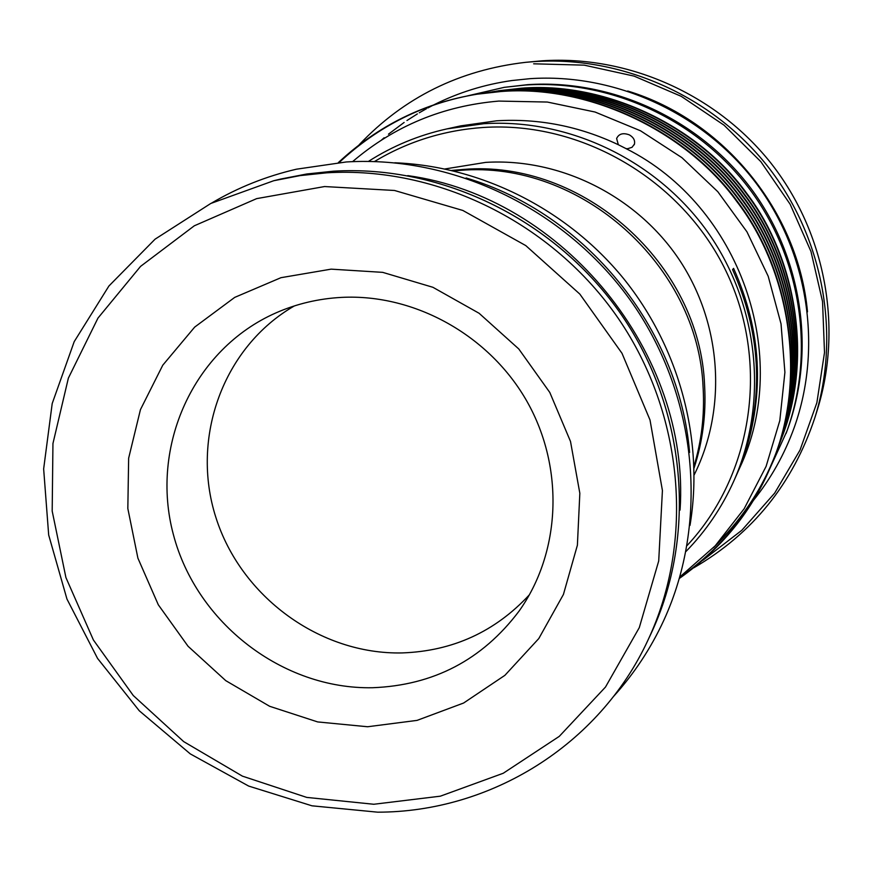 <?xml version="1.0" encoding="UTF-8"?>
<svg xmlns="http://www.w3.org/2000/svg" width="873" height="873" viewBox="0 0 873 873"><rect width="100%" height="100%" fill="white"/><g stroke="black" fill="none" stroke-linecap="round" stroke-linejoin="round"><path stroke-width="1.31" d="M407.746 175.615C563.336 196.982 690.685 353.401 680.067 510.083M451.756 170.431L463.083 169.449C582.597 159.192 700.113 263.701 704.598 385.539L704.653 386.532C706.148 414.588 702.612 441.76 694.068 468.037M294.321 305.943C223.084 347.018 190.423 437.886 215.817 517.231C240.839 596.706 319.987 654.728 402.126 652.928C452.683 651.138 495.122 631.746 529.453 594.742M372.553 687.728C282.601 689.506 196.534 622.918 173.4 534.636C149.687 446.518 193.293 349.124 276.086 312.829C296.798 303.76 318.645 298.61 341.638 297.387C414.861 293.634 489.939 335.581 527.303 401.984C564.656 468.419 560.772 552.653 519.009 611.187C482.289 659.868 433.466 685.381 372.553 687.728M367.598 726.751L317.663 721.927L269.637 706.29L225.758 680.645L188.066 646.271L158.308 604.793L137.901 558.153L127.829 508.512L128.647 458.205L140.444 409.633L162.771 365.198L194.668 327.113L234.695 297.398L280.953 277.69L331.14 269.146L382.69 272.354L432.91 287.293L479.102 313.276L518.78 348.96L549.804 392.468L570.505 441.454L579.836 493.289L577.391 545.199L563.423 594.458L538.783 638.567L504.9 675.331L463.607 703.027L417.054 720.389L367.598 726.751M324.56 186.549L394.531 190.478L462.854 210.458L525.775 245.586L579.825 294.081L622.002 353.303L650.014 420L662.421 490.506L658.711 560.957L639.298 627.622L605.48 687.062L559.277 736.365L503.241 773.26L440.352 796.176L373.775 804.262L306.75 797.409L242.41 776.141L183.701 741.624L133.274 695.53L93.4 639.996L65.922 577.566L52.184 511.054L52.947 443.528L68.367 378.14L97.972 318.088L140.564 266.385L194.297 225.801L256.651 198.629L324.56 186.549M326.818 172.81C437.471 166.056 552.729 222.855 618.422 318.601C683.93 414.468 694.548 541.162 647.908 640.269C599.216 745.356 490.32 812.174 377.638 812.174L311.967 805.812L248.663 786.071L190.314 753.912L139.265 710.764L97.569 658.428L66.948 599.031L48.681 534.996L43.65 468.91L52.205 403.533L74.205 341.649L108.918 286.006L155.067 239.18L210.797 203.464L273.74 180.722L300.028 175.615L326.818 172.81M445.044 168.947L485.748 162.378C560.335 157.86 636.788 196.01 679.423 259.958C721.927 323.992 727.264 408.629 694.155 474.912M453.611 170.868L460.093 170.377C580.338 160.065 698.607 265.25 703.114 387.83L703.18 388.834C704.598 415.341 701.543 441.105 694.013 466.127M394.792 162.782C481.001 166.165 566.675 209.029 623.289 278.214C679.565 347.683 704.173 440.265 690.008 525.371M702.787 560.368L741.854 530.26L774.678 493.103L800.028 450.086L816.877 402.693L824.505 352.572L822.541 301.545L810.962 251.468L790.141 204.238L760.809 161.614L724.066 125.199L681.289 96.357L634.104 76.115L584.266 65.159L533.643 63.805M359.174 144.743C403.981 97.47 459.46 69.993 525.611 62.332L533.85 61.634C621.39 55.708 711.648 95.583 767.585 166.208C823.272 237.041 841.015 333.999 814.891 417.632C792.968 483.566 752.635 533.599 693.893 567.745M687.127 545.505C753.039 474.945 770.117 362.317 725.987 271.056C681.999 179.751 581.625 120.987 483.293 127.469C443.942 130.208 407.669 141.557 374.495 161.516M368.461 161.396C392.544 146.009 418.702 135.173 446.965 128.888L483.718 123.715C569.534 118.248 657.86 160.85 708.658 233.429C759.292 306.139 768.556 403.184 733.767 481.143C721.895 507.551 705.973 530.97 686.025 551.43M814.891 417.632L817.368 409.721C843.002 327.691 825.607 232.676 771.045 163.284C716.242 94.077 627.796 55.01 541.947 60.826L525.611 62.332M780.56 440.854L781.782 437.722C812.327 359.763 796.711 259.237 746.197 193.348C696.119 124.173 602.294 81.582 520.548 88.337L496.246 91.152M498.614 90.77L521.246 88.228C602.861 81.484 696.523 124.01 746.513 193.053C796.951 258.834 812.534 359.207 782.044 437.035L781.772 437.744M781.902 437.395L781.313 438.944M679.467 578.363C724.219 546.727 755.832 506.427 774.318 457.463C806.259 375.979 789.869 270.685 736.91 201.63C684.41 129.139 586.121 84.485 500.622 91.545L476.92 94.219C424.354 102.796 378.173 125.57 338.364 162.564M476.92 94.219L501.386 91.425C586.743 84.375 684.858 128.953 737.27 201.314C790.13 270.248 806.488 375.357 774.602 456.71M774.46 457.103C755.953 505.893 724.372 546.051 679.707 577.555M713.47 547.633C741.166 520.843 761.692 490.102 775.082 455.422M719.025 541.675C743.992 516.15 762.718 487.276 775.224 455.051L775.868 453.371C807.514 372.618 791.287 268.306 738.842 199.906C686.844 128.113 589.482 83.884 504.758 90.879L479.506 93.815M481.274 93.52L505.5 90.759C590.093 83.775 687.28 127.927 739.191 199.601C791.549 267.88 807.743 372.007 776.152 452.629L775.868 453.382M775.999 453.011L775.366 454.68M776.763 451.003L777.385 449.355C808.758 369.312 792.684 265.981 740.73 198.226C689.223 127.098 592.778 83.295 508.817 90.235L483.806 93.127M485.541 92.844L509.548 90.115C593.378 83.186 689.659 126.923 741.068 197.92C792.935 265.556 808.976 368.712 777.657 448.624L777.385 449.366M777.516 449.006L776.894 450.632M778.258 447.02L778.88 445.405C809.969 366.071 794.048 263.69 742.585 196.567C691.569 126.105 596.008 82.706 512.8 89.592L488.029 92.462M489.731 92.189L513.52 89.472C596.597 82.608 691.983 125.93 742.923 196.261C794.299 263.275 810.188 365.481 779.153 444.695L778.869 445.416M779.011 445.066L778.389 446.67M779.109 444.717L780.342 441.531C811.159 362.895 795.39 261.442 744.407 194.941C693.86 125.134 599.184 82.138 516.707 88.959L492.176 91.807M493.845 91.534L517.416 88.85C599.762 82.04 694.275 124.959 744.734 194.646C795.63 261.038 811.377 362.317 780.604 440.832M780.473 441.192L779.862 442.764M339.215 162.487C378.871 125.57 424.911 102.796 477.324 94.153M487.647 92.527L485.912 92.822M679.892 576.9L715.183 545.843L744.167 508.752L766.101 466.389L779.807 420.6L784.903 372.334L781.029 323.861L768.207 276.283L746.972 231.858L717.813 191.711L681.966 157.697L640.498 130.775L595.059 112.028L547.316 102.043L498.778 101.082C443.037 105.829 394.301 126.028 352.583 161.647M446.965 128.888L460.868 125.843L496.628 120.801C538.805 118.281 579.377 126.258 618.335 144.732L626.127 148.661L627.785 148.683L632.085 147.275L634.464 144.034C635.173 140.313 633.471 137.268 629.357 134.879C623.082 132.565 618.837 133.765 616.622 138.501L618.335 144.732M626.127 148.661C740.129 205.69 792.575 356.49 739.573 468.157L733.767 481.143M744.123 455.782C764.934 392.926 761.42 330.452 733.582 268.371L732.556 269.593C760.536 331.991 764.071 394.771 743.163 457.921L743.949 455.608M769.844 468.539L786.955 431.066C816.2 352.125 802.691 257.895 750.867 188.328C698.837 118.935 612.082 79.083 527.783 84.659L504.267 87.344L467.197 95.943M786.071 433.455C815.48 354.078 801.883 259.292 749.765 189.321C697.418 119.514 610.151 79.421 525.382 85.03L504.267 87.344M733.582 268.371L732.6 269.692M333.279 171.206C442.829 164.517 556.865 220.694 621.86 315.415C686.658 410.266 697.156 535.629 650.963 633.765C697.189 535.531 686.647 410.179 621.882 315.393C556.93 220.738 442.971 164.528 333.344 171.206L306.772 173.989L280.735 179.041L306.761 173.989L333.279 171.206M466.095 177.972C585.499 213.208 679.281 328.401 689.583 452.465M627.698 91.01C723.892 120.234 798.391 211.724 807.492 311.847M346.21 161.974L296.482 169.187C266.265 176.215 237.969 187.509 211.604 203.071M613.424 696.589C633.994 673.923 650.8 648.508 663.807 620.332C709.072 521.705 697.516 397.553 633.089 304.131C568.454 210.862 455.761 155.361 346.461 161.952M753.192 500.698C770.924 478.666 784.631 454.189 794.31 427.279C822.846 347.039 808.245 252.221 755.571 182.468C702.678 112.879 615.203 73.016 529.998 78.668L511.993 80.534C484.471 84.441 458.423 92.538 433.837 104.847M432.877 105.338L427.803 107.99M426.45 108.71L419.269 112.792M417.349 113.927L406.938 120.529M404.123 122.449L388.485 134.158M384.153 137.759L381.566 139.996M647.908 640.269L650.963 633.765M774.318 457.485L774.602 456.732M780.342 441.542L780.604 440.843M497.894 90.89L498.625 90.77M634.464 144.034L634.169 144.82M273.74 180.722L280.735 179.041"/></g></svg>
